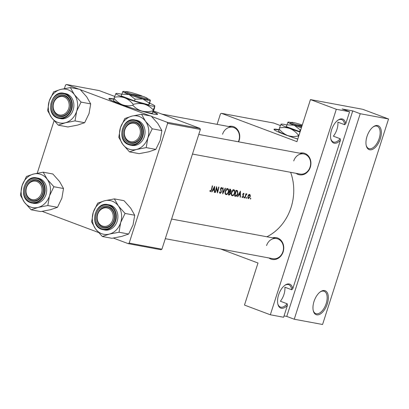 <?xml version="1.0" encoding="UTF-8"?>
<svg xmlns="http://www.w3.org/2000/svg" width="409" height="409" viewBox="0 0 409 409"><rect width="100%" height="100%" fill="white"/><g stroke="black" fill="none" stroke-linecap="round" stroke-linejoin="round"><path stroke-width="0.61" d="M330.763 138.687A11.933 6.232 110.6 0 0 333.361 141.989A11.933 6.232 110.6 0 0 340.17 138.728L340.452 140.226A12.786 6.677 -69.4 0 1 330.85 139.096A12.786 6.677 -69.4 0 1 331.592 129.837A12.786 6.677 -69.4 0 1 337.952 120.169A12.786 6.677 -69.4 0 1 345.753 123.722L344.669 124.714A11.933 6.232 110.6 0 0 341.745 119.643A11.933 6.232 110.6 0 0 337.614 120.42M367.006 136.422A12.786 6.677 -69.4 0 1 373.366 126.754A12.786 6.677 -69.4 0 1 380.258 127.608A12.786 6.677 -69.4 0 1 380.283 138.886A12.786 6.677 -69.4 0 1 372.717 149.28A12.786 6.677 -69.4 0 1 366.265 145.681A12.786 6.677 -69.4 0 1 367.006 136.422M366.178 145.267A11.933 6.232 110.6 0 0 368.775 148.569A11.933 6.232 110.6 0 0 379.163 138.549A11.933 6.232 110.6 0 0 377.154 126.228A11.933 6.232 110.6 0 0 373.028 127.005M277.772 303.734A11.933 6.232 110.6 0 0 280.369 307.036A11.933 6.232 110.6 0 0 287.179 303.775L287.461 305.272A12.786 6.677 -69.4 0 1 277.859 304.143A12.786 6.677 -69.4 0 1 278.601 294.884A12.786 6.677 -69.4 0 1 284.961 285.221A12.786 6.677 -69.4 0 1 292.762 288.774L291.678 289.761A11.933 6.232 110.6 0 0 288.754 284.69A11.933 6.232 110.6 0 0 284.623 285.472M314.015 301.469A12.786 6.677 -69.4 0 1 320.375 291.801A12.786 6.677 -69.4 0 1 327.266 292.655A12.786 6.677 -69.4 0 1 327.292 303.938A12.786 6.677 -69.4 0 1 319.726 314.327A12.786 6.677 -69.4 0 1 313.274 310.728A12.786 6.677 -69.4 0 1 314.015 301.469M313.187 310.319A11.933 6.232 110.6 0 0 315.784 313.621A11.933 6.232 110.6 0 0 326.172 303.601A11.933 6.232 110.6 0 0 324.163 291.274A11.933 6.232 110.6 0 0 320.037 292.052M287.179 303.775L280.375 301.223A11.933 6.232 -69.4 0 0 283.953 294.46A11.933 6.232 -69.4 0 0 284.874 287.21L291.678 289.761M340.17 138.728L333.366 136.171A11.933 6.232 -69.4 0 0 336.944 129.413A11.933 6.232 -69.4 0 0 337.865 122.158L344.669 124.714M113.845 98.988A25.573 2.004 17.8 0 0 112.802 98.784A25.573 2.004 17.8 0 0 108.871 98.625A25.573 2.004 17.8 0 0 125.998 106.156A25.573 2.004 17.8 0 0 153.636 114.106A25.573 2.004 17.8 0 0 157.562 114.259A25.573 2.004 17.8 0 0 153.227 111.626M113.768 99.321A25.573 2.004 17.8 0 0 112.7 99.111A25.573 2.004 17.8 0 0 108.906 98.82M278.958 129.689A25.573 2.004 17.8 0 0 277.916 129.484A25.573 2.004 17.8 0 0 273.984 129.326A25.573 2.004 17.8 0 0 297.778 139.07M278.882 130.016A25.573 2.004 17.8 0 0 277.808 129.806A25.573 2.004 17.8 0 0 274.02 129.515M299.777 153.206A11.079 9.407 100.5 0 1 308.749 156.391A11.079 9.407 100.5 0 1 310.313 167.24A11.079 9.407 100.5 0 1 296.039 173.314M192.47 154.06L300.037 174.06A10.23 8.686 -79.5 0 0 310.073 167.066A10.23 8.686 -79.5 0 0 303.775 153.948A10.23 8.686 -79.5 0 0 293.739 160.941M272.604 237.833A11.079 9.407 100.5 0 1 281.581 241.019A11.079 9.407 100.5 0 1 283.14 251.867A11.079 9.407 100.5 0 1 268.866 257.946M165.302 238.687L272.864 258.687A10.23 8.686 -79.5 0 0 282.9 251.693A10.23 8.686 -79.5 0 0 276.607 238.575A10.23 8.686 -79.5 0 0 266.571 245.569M228.595 126.499A11.079 9.407 100.5 0 1 237.568 129.689A11.079 9.407 100.5 0 1 239.127 140.538A11.079 9.407 100.5 0 1 238.631 141.836M238.335 141.78A10.23 8.686 -79.5 0 0 238.892 140.364A10.23 8.686 -79.5 0 0 232.593 127.245A10.23 8.686 -79.5 0 0 222.557 134.239M290.62 172.307A47.73 40.532 100.5 0 1 291.075 207.435A47.73 40.532 100.5 0 1 266.878 236.765M212.271 185.85A47.73 40.532 100.5 0 1 211.387 189.74L210.543 191.141L210.093 190.517L209.802 190.926L210.349 191.724L211.647 189.848A47.73 40.532 -79.5 0 0 212.552 185.901L212.271 185.85M210.543 191.141L209.863 190.834M215.088 192.45L215.369 192.501A47.73 40.532 -79.5 0 0 216.545 187.961L217.47 192.895A47.73 40.532 -79.5 0 0 218.907 187.087L218.626 187.031A47.73 40.532 100.5 0 1 217.552 191.622L216.525 186.642A47.73 40.532 100.5 0 1 215.088 192.45M222.798 187.808L222.716 193.866L225.461 188.304L225.165 188.247L223.048 192.649L223.099 187.864L222.798 187.808M229.792 189.106A47.73 40.532 100.5 0 1 228.355 194.914L229.193 195.073L230.65 193.631L230.436 192.041L231.08 190.865L230.395 189.219L229.792 189.106M234.556 196.069L235.512 196.248C236.53 196.422 237.317 195.589 237.869 193.738L237.557 190.773L235.988 190.262A47.73 40.532 100.5 0 1 234.556 196.069M242.588 197.097L242.266 196.576L241.97 196.928L242.45 197.613L243.467 196.53L243.094 194.295L243.524 193.774L243.805 194.295L244.081 193.968L243.641 193.252L242.808 194.265L243.181 196.499L242.588 197.097L242.01 196.882L242.511 197.072M243.524 193.774L243.074 193.605L243.524 193.774M245.911 193.754A47.73 40.532 100.5 0 1 244.802 197.971L245.083 198.028A47.73 40.532 -79.5 0 0 245.487 196.622L245.916 195.18L246.97 194.024L246.76 193.83L246.044 194.433A47.73 40.532 -79.5 0 0 246.187 193.805L245.911 193.754M249.562 194.352L248.539 194.899L247.859 196.346L248.416 198.723L250.201 196.785L250.262 195.216L249.689 194.387M250.722 198.145L250.328 198.575L250.441 199.101L250.753 198.155M246.714 197.399L246.315 197.828L246.428 198.355L246.739 197.409M244.25 196.944L243.851 197.373L243.968 197.895L244.275 196.954M240.436 191.09L237.496 196.617L237.798 196.673L238.795 194.919L240.201 195.185L240.129 197.107L240.436 197.164L240.436 191.09M233.733 189.684C232.726 189.699 231.964 190.635 231.448 192.496C231.054 194.357 231.32 195.456 232.251 195.793C233.314 195.819 234.132 194.909 234.71 193.074C235.057 191.167 234.735 190.037 233.733 189.684L233.917 189.74M227.537 188.534C226.53 188.544 225.768 189.479 225.252 191.34C224.858 193.201 225.124 194.301 226.054 194.643C227.118 194.664 227.936 193.759 228.513 191.918C228.861 190.016 228.534 188.886 227.537 188.534L227.721 188.585M220.216 192.941L219.807 191.857L219.464 192.097L220.037 193.523L221.376 192.138L220.809 188.682L221.479 188.043L220.87 187.813L221.417 188.022L221.867 188.892L222.194 188.575L221.566 187.419L220.523 188.656L221.1 192.082L220.216 192.941L219.495 192.675L220.114 192.9M214.618 186.284L211.673 191.816L211.974 191.872L212.971 190.119L214.377 190.384L214.311 192.307L214.613 192.358L214.618 186.284M294.24 319.224L360.222 113.722L388.55 118.993L322.573 324.49L294.24 319.224L286.755 316.418L352.732 110.916L360.222 113.722M220.528 248.958L257.987 263.007L244.48 305.078L270.339 314.782L336.316 109.28L349.598 111.749L345.753 123.722M114.673 96.391L99.239 90.599L66.483 84.51L78.804 89.131M80.384 89.724L149.985 115.834M151.57 116.427L167.199 122.291L199.955 128.38L200.374 129.443L167.618 123.354L167.199 122.291M153.493 110.951L199.955 128.38M129.172 243.094L161.928 249.188L160.993 249.741L128.232 243.652L129.172 243.094L167.618 123.354M161.928 249.188L200.374 129.443M42.178 211.366L98.446 232.476M113.365 238.069L128.232 243.652M37.239 173.217L54.085 120.747M64.407 88.589L65.542 85.062L66.483 84.51M388.55 118.993L362.691 109.29L310.457 99.581L296.949 141.652L221.412 113.313L273.647 123.022L280.385 125.553M270.339 314.782L283.616 317.251L287.461 305.272M340.452 140.226L292.762 288.774M217.102 124.362L220.471 113.866L221.412 113.313M310.457 99.581L336.316 109.28M157.424 114.397A25.573 2.004 17.8 0 0 153.099 111.938M284.045 315.912L286.755 316.418M352.732 110.916L342.108 108.942L349.598 111.749M250.359 198.488L250.845 198.672M249.694 195.001L250.262 195.216M249.935 196.683L250.201 196.785M248.784 194.633L249.536 194.904L248.795 194.623M248.57 198.212L248.135 196.402L249.444 194.878L249.919 196.734L248.57 198.212L247.762 197.915L248.396 198.145M247.869 196.305L248.135 196.402M246.346 197.741L246.832 197.925M245.778 194.331L246.044 194.433M245.604 195.062L245.916 195.18M244.817 197.925L245.083 198.028M243.882 197.286L244.367 197.47M243.084 193.595L244.081 193.968M242.828 194.193L243.094 194.295M242.752 194.577L243.074 194.694M243.043 195.676L243.539 195.86M243.202 196.427L243.467 196.53M240.134 197.051L240.436 197.164M238.636 194.597L240.201 195.185M238.519 194.817L238.795 194.919M237.522 196.565L237.798 196.673M240.18 192.235L240.206 194.561L239.101 194.357L240.18 192.235L239.904 192.128M238.82 194.255L239.101 194.357M236.387 190.333L237.557 190.773M237.603 193.636L237.869 193.738M235.006 195.533A47.73 40.532 -79.5 0 0 236.146 190.916L237.281 191.3L237.593 193.687L236.29 195.62L234.74 195.436M235.881 190.819L236.146 190.916M235.896 190.722L237.281 191.3M234.444 192.971L234.71 193.074M232.803 189.981L233.749 190.328L232.813 189.975M232.414 195.205C231.647 194.945 231.417 194.055 231.724 192.542L233.631 190.292C234.434 190.574 234.705 191.484 234.434 193.017C233.958 194.52 233.283 195.251 232.414 195.205L231.382 194.832M231.458 192.445L231.724 192.542M230.814 190.763L231.08 190.865M229.255 191.596L230.436 192.041M230.385 193.529L230.65 193.631M228.401 194.771L229.193 195.073M229.95 189.766L230.471 189.878L229.7 189.587L230.328 189.837L230.799 190.824L229.536 191.642A47.73 40.532 -79.5 0 0 229.95 189.766L229.679 189.664M229.27 191.545L229.536 191.642M229.393 192.24L230.139 192.45L230.374 193.58L228.81 194.382A47.73 40.532 -79.5 0 0 229.393 192.24L229.122 192.143M229.132 192.107L230.139 192.45M228.544 194.285L228.81 194.382M228.248 191.821L228.513 191.918M226.218 194.055C225.451 193.794 225.221 192.905 225.528 191.392L227.552 189.173L226.617 188.82L227.43 189.142C228.237 189.423 228.508 190.333 228.237 191.867C227.762 193.37 227.087 194.101 226.218 194.055L225.185 193.682M225.262 191.289L225.528 191.392M222.757 192.542L223.048 192.649M221.755 188.411L222.194 188.575M220.543 188.585L220.809 188.682M220.471 189.336L220.845 189.479M220.604 189.94L221.126 190.139M221.111 192.041L221.376 192.138M215.103 192.404L215.369 192.501M217.199 191.494L217.552 191.622M216.274 187.859L216.545 187.961M214.311 192.25L214.613 192.358M212.813 189.796L214.377 190.384M212.695 190.016L212.971 190.119M211.698 191.765L211.974 191.872M214.362 187.434L214.388 189.761L213.278 189.556L214.362 187.434L214.081 187.327M213.002 189.454L213.278 189.556M53.702 102.971A9.376 7.96 -79.5 0 0 58.329 114.678A9.376 7.96 -79.5 0 0 68.671 108.59A9.376 7.96 -79.5 0 0 64.044 96.882A9.376 7.96 -79.5 0 0 53.702 102.971M69.796 108.927A10.23 8.686 100.5 0 1 59.76 115.916A10.23 8.686 100.5 0 1 53.461 102.797A10.23 8.686 100.5 0 1 63.497 95.808A10.23 8.686 100.5 0 1 69.796 108.927M141.555 114.264L151.192 116.059L157.91 123.584L161.872 130.599L152.235 128.804L145.517 121.279L141.555 114.264L131.821 116.141L124.842 118.528L120.445 127.674L118.804 137.332L122.761 144.346L129.479 151.872L136.458 149.484A17.158 14.566 100.5 0 1 128.912 149.096A17.158 14.566 100.5 0 1 122.761 144.346A17.158 14.566 100.5 0 1 120.445 127.674A17.158 14.566 100.5 0 1 131.821 116.141A17.158 14.566 100.5 0 1 145.517 121.279A17.158 14.566 100.5 0 1 147.838 137.951L152.235 128.804M128.993 143.002A11.079 9.407 100.5 0 1 123.523 129.162A11.079 9.407 100.5 0 1 135.747 121.964A11.079 9.407 100.5 0 1 141.217 135.803A11.079 9.407 100.5 0 1 128.993 143.002M135.926 122.858A10.23 8.686 -79.5 0 0 134.679 122.511A10.23 8.686 -79.5 0 0 124.438 130.236A10.23 8.686 -79.5 0 0 129.694 142.276A10.23 8.686 -79.5 0 0 130.941 142.623A10.23 8.686 -79.5 0 0 141.187 134.898A10.23 8.686 -79.5 0 0 135.926 122.858M134.97 119.965C122.245 116.795 116.176 140.803 128.712 144.663L131.8 145.384A12.786 10.854 -79.5 0 0 144.607 135.727A12.786 10.854 -79.5 0 0 138.037 120.675A12.786 10.854 -79.5 0 0 136.478 120.241L134.97 119.965A12.786 10.854 100.5 0 1 136.529 120.399A12.786 10.854 100.5 0 1 143.104 135.445A12.786 10.854 100.5 0 1 130.297 145.103A12.786 10.854 100.5 0 1 128.738 144.668M161.872 130.599L160.231 140.256L155.834 149.403L148.856 151.79L139.121 153.661L129.479 151.872M155.834 149.403L146.197 147.608L147.838 137.951A17.158 14.566 -79.5 0 1 136.458 149.484L146.197 147.608M41.503 193.217A9.376 7.96 -79.5 0 0 36.871 181.509A9.376 7.96 -79.5 0 0 26.529 187.598A9.376 7.96 -79.5 0 0 31.161 199.306A9.376 7.96 -79.5 0 0 41.503 193.217M26.294 187.424A10.23 8.686 100.5 0 1 36.329 180.435A10.23 8.686 100.5 0 1 42.623 193.554A10.23 8.686 100.5 0 1 32.587 200.548A10.23 8.686 100.5 0 1 26.294 187.424M114.382 198.892L124.019 200.686L130.737 208.212L134.699 215.226L125.062 213.432L118.344 205.906L114.382 198.892L104.648 200.768L97.669 203.155L93.272 212.302L91.631 221.959L95.594 228.974L102.311 236.499L109.29 234.112A17.158 14.566 100.5 0 1 101.739 233.723A17.158 14.566 100.5 0 1 95.594 228.974A17.158 14.566 100.5 0 1 93.272 212.302A17.158 14.566 100.5 0 1 104.648 200.768A17.158 14.566 100.5 0 1 118.344 205.906A17.158 14.566 100.5 0 1 120.665 222.578L125.062 213.432M101.821 227.629A11.079 9.407 100.5 0 1 96.35 213.795A11.079 9.407 100.5 0 1 108.574 206.591A11.079 9.407 100.5 0 1 114.045 220.431A11.079 9.407 100.5 0 1 101.821 227.629M108.758 207.486A10.23 8.686 -79.5 0 0 107.511 207.138A10.23 8.686 -79.5 0 0 97.265 214.863A10.23 8.686 -79.5 0 0 102.521 226.903A10.23 8.686 -79.5 0 0 103.768 227.251A10.23 8.686 -79.5 0 0 114.014 219.526A10.23 8.686 -79.5 0 0 108.758 207.486M107.802 204.592C95.072 201.422 89.004 225.431 101.544 229.291L104.632 230.011A12.786 10.854 -79.5 0 0 117.439 220.354A12.786 10.854 -79.5 0 0 110.865 205.303A12.786 10.854 -79.5 0 0 109.305 204.868L107.802 204.592A12.786 10.854 100.5 0 1 109.361 205.027A12.786 10.854 100.5 0 1 115.931 220.078A12.786 10.854 100.5 0 1 103.124 229.73A12.786 10.854 100.5 0 1 101.565 229.296M134.699 215.226L133.058 224.884L128.661 234.03L121.683 236.417L111.948 238.289L102.311 236.499M128.661 234.03L119.024 232.235L120.665 222.578A17.158 14.566 -79.5 0 1 109.29 234.112L119.024 232.235M112.685 219.919A9.376 7.96 -79.5 0 0 108.053 208.212A9.376 7.96 -79.5 0 0 97.71 214.301A9.376 7.96 -79.5 0 0 102.342 226.008A9.376 7.96 -79.5 0 0 112.685 219.919M97.475 214.132A10.23 8.686 100.5 0 1 107.511 207.138A10.23 8.686 100.5 0 1 113.804 220.257A10.23 8.686 100.5 0 1 103.768 227.251A10.23 8.686 100.5 0 1 97.475 214.132M33.466 174.065A17.158 14.566 100.5 0 1 41.012 174.454A17.158 14.566 100.5 0 1 47.163 179.203L43.201 172.189L33.466 174.065L26.488 176.453L22.091 185.599L20.45 195.257L24.412 202.271L31.13 209.797L38.109 207.409L47.843 205.533L49.484 195.875L53.881 186.729L47.163 179.203A17.158 14.566 100.5 0 1 49.484 195.875A17.158 14.566 100.5 0 1 38.109 207.409A17.158 14.566 100.5 0 1 24.412 202.271A17.158 14.566 100.5 0 1 22.091 185.599A17.158 14.566 -79.5 0 1 33.466 174.065M37.393 179.888A11.079 9.407 100.5 0 1 42.863 193.728A11.079 9.407 100.5 0 1 30.639 200.926A11.079 9.407 100.5 0 1 25.169 187.087A11.079 9.407 100.5 0 1 37.393 179.888M31.34 200.2A10.23 8.686 -79.5 0 0 32.587 200.548A10.23 8.686 -79.5 0 0 42.833 192.823A10.23 8.686 -79.5 0 0 37.577 180.783A10.23 8.686 -79.5 0 0 36.329 180.435A10.23 8.686 -79.5 0 0 26.084 188.155A10.23 8.686 -79.5 0 0 31.34 200.2M36.621 177.884C23.891 174.715 17.822 198.728 30.363 202.588L33.451 203.309A12.786 10.854 -79.5 0 0 46.258 193.651A12.786 10.854 -79.5 0 0 39.683 178.6A12.786 10.854 -79.5 0 0 38.124 178.166L36.621 177.884A12.786 10.854 100.5 0 1 38.18 178.319A12.786 10.854 100.5 0 1 44.75 193.37A12.786 10.854 100.5 0 1 31.943 203.028A12.786 10.854 100.5 0 1 30.384 202.593M53.881 186.729L63.518 188.523L59.556 181.509L52.838 173.983L43.201 172.189M63.518 188.523L61.877 198.181L57.48 207.322L47.843 205.533M57.48 207.322L50.501 209.71L40.767 211.586L31.13 209.797M124.883 129.673A9.376 7.96 -79.5 0 0 129.51 141.381A9.376 7.96 -79.5 0 0 139.852 135.292A9.376 7.96 -79.5 0 0 135.226 123.584A9.376 7.96 -79.5 0 0 124.883 129.673M140.977 135.63A10.23 8.686 100.5 0 1 130.941 142.623A10.23 8.686 100.5 0 1 124.643 129.505A10.23 8.686 100.5 0 1 134.679 122.511A10.23 8.686 100.5 0 1 140.977 135.63M60.639 89.438A17.158 14.566 100.5 0 1 68.185 89.827A17.158 14.566 100.5 0 1 74.336 94.576L70.374 87.562L60.639 89.438L53.656 91.826L49.259 100.972L47.623 110.629L51.58 117.644L58.298 125.169L65.276 122.782L75.016 120.906L76.652 111.248L81.048 102.102L74.336 94.576A17.158 14.566 100.5 0 1 76.652 111.248A17.158 14.566 100.5 0 1 65.276 122.782A17.158 14.566 100.5 0 1 51.58 117.644A17.158 14.566 100.5 0 1 49.259 100.972A17.158 14.566 -79.5 0 1 60.639 89.438M64.566 95.261A11.079 9.407 100.5 0 1 70.031 109.101A11.079 9.407 100.5 0 1 57.812 116.299A11.079 9.407 100.5 0 1 52.342 102.46A11.079 9.407 100.5 0 1 64.566 95.261M58.513 115.573A10.23 8.686 -79.5 0 0 59.76 115.916A10.23 8.686 -79.5 0 0 70.005 108.196A10.23 8.686 -79.5 0 0 64.745 96.156A10.23 8.686 -79.5 0 0 63.497 95.808A10.23 8.686 -79.5 0 0 53.252 103.528A10.23 8.686 -79.5 0 0 58.513 115.573M63.789 93.257C51.064 90.087 44.995 114.101 57.531 117.961L60.619 118.682A12.786 10.854 -79.5 0 0 73.426 109.024A12.786 10.854 -79.5 0 0 66.856 93.973A12.786 10.854 -79.5 0 0 65.297 93.538L63.789 93.257A12.786 10.854 100.5 0 1 65.348 93.692A12.786 10.854 100.5 0 1 71.923 108.743A12.786 10.854 100.5 0 1 59.116 118.4A12.786 10.854 100.5 0 1 57.557 117.966M81.048 102.102L90.691 103.896L86.728 96.882L80.011 89.356L70.374 87.562M90.691 103.896L89.05 113.554L84.653 122.695L75.016 120.906M84.653 122.695L77.674 125.082L67.935 126.959L58.298 125.169M131.795 94.305L143.273 96.442A11.079 0.869 17.8 0 1 147.393 98.431L147.946 99.494A11.933 0.936 17.8 0 1 142.629 98.681A11.933 0.936 17.8 0 1 131.095 95.031L131.795 94.305A11.079 0.869 17.8 0 0 142.48 97.685A11.079 0.869 17.8 0 0 147.393 98.431M126.105 91.805A14.489 1.135 17.8 0 0 122.869 91.427L121.146 95.905L134.5 100.916L148.707 104.822L149.551 103.717L150.374 100.256A14.489 1.135 17.8 0 0 147.526 98.681M121.708 94.152L129.07 94.53L135.067 99.162L134.5 100.916M135.067 99.162L142.853 98.988L149.27 103.068L148.707 104.822M149.27 103.068L150.374 100.384A14.489 1.135 17.8 0 0 150.374 100.256M121.677 94.249A20.455 1.605 17.8 0 0 115.972 93.457A20.455 1.605 17.8 0 0 115.89 93.518A20.455 1.605 17.8 0 0 124.725 97.833A20.455 1.605 17.8 0 0 144.183 104.131A20.455 1.605 17.8 0 0 154.806 106.105A20.455 1.605 17.8 0 0 154.801 105.926A20.455 1.605 17.8 0 0 149.704 103.247M115.972 93.457L114.331 97.301L113.656 100.476M114.331 97.301C117.894 96.529 121.361 96.708 124.725 97.833C128.022 99.208 130.839 101.386 133.191 104.377L132.884 105.328C129.321 106.1 125.854 105.921 122.49 104.791C119.193 103.421 116.371 101.243 114.024 98.252M133.191 104.377C136.913 103.359 140.578 103.272 144.183 104.131C147.664 105.21 150.686 107.132 153.242 109.888L152.935 110.839C149.213 111.856 145.548 111.943 141.949 111.084C138.462 110.006 135.44 108.083 132.884 105.328M153.242 109.888L154.806 106.105L154.438 108.329L152.491 113.124A20.455 1.605 17.8 0 0 152.516 113.109M152.572 113.063L152.935 110.839M113.584 100.507L113.656 100.655A20.455 1.605 -162.2 0 0 122.49 104.791A20.455 1.605 17.8 0 0 141.949 111.084A20.455 1.605 17.8 0 0 152.491 113.124M122.869 91.427A14.489 1.135 17.8 0 0 122.812 91.468A14.489 1.135 17.8 0 0 129.07 94.53A14.489 1.135 17.8 0 0 142.853 98.988A14.489 1.135 17.8 0 0 150.374 100.384M131.079 95.031L129.719 94.52A11.933 0.936 17.8 0 1 125.292 92.219L126.355 91.677A11.079 0.869 17.8 0 0 130.435 93.794L129.735 94.52M141.969 96.197L130.435 93.794M141.913 95.931A11.079 0.869 17.8 0 0 126.355 91.677M302.292 125.006A11.079 0.869 17.8 0 0 291.469 122.373L290.4 122.92A11.933 0.936 17.8 0 0 294.843 125.22L296.208 125.732L296.908 125.006L301.99 125.946M296.908 125.006A11.079 0.869 17.8 0 0 301.76 126.662M296.208 125.732A11.933 0.936 17.8 0 0 301.479 127.536M291.213 122.501A14.489 1.135 17.8 0 0 287.982 122.122L286.254 126.601L300.124 131.754M286.816 124.847L294.183 125.226L300.175 129.857L299.613 131.616M300.175 129.857L300.779 129.719M286.786 124.95A20.455 1.605 17.8 0 0 281.08 124.152A20.455 1.605 17.8 0 0 281.003 124.213A20.455 1.605 17.8 0 0 289.838 128.533A20.455 1.605 17.8 0 0 300.027 132.056M281.08 124.152L279.444 127.997L278.769 131.171M279.444 127.997C283.008 127.225 286.469 127.403 289.838 128.533C293.13 129.904 295.952 132.087 298.299 135.072L297.997 136.023C294.434 136.795 290.968 136.621 287.604 135.491C284.306 134.121 281.484 131.938 279.137 128.947M298.299 135.072L299.122 134.888M298.57 136.596L297.997 136.023M278.693 131.207L278.769 131.35A20.455 1.605 -162.2 0 0 287.604 135.491A20.455 1.605 17.8 0 0 297.798 139.014M287.982 122.122A14.489 1.135 17.8 0 0 287.926 122.168A14.489 1.135 17.8 0 0 294.183 125.226A14.489 1.135 17.8 0 0 301.418 127.726M302.067 125.706L295.549 124.494L294.843 125.22M291.469 122.373A11.079 0.869 17.8 0 0 295.549 124.494M245.226 196.519L245.487 196.622M242.757 194.991L243.289 195.19M234.602 195.906L235.512 196.248M235.886 190.778L236.366 190.957M211.381 189.75L211.647 189.848M128.63 144.132A12.275 10.424 -79.5 0 0 142.168 136.161A12.275 10.424 -79.5 0 0 136.11 120.834A12.275 10.424 -79.5 0 0 122.567 128.809A12.275 10.424 -79.5 0 0 128.63 144.132M101.458 228.764A12.275 10.424 -79.5 0 0 114.995 220.788A12.275 10.424 -79.5 0 0 108.937 205.461A12.275 10.424 -79.5 0 0 95.399 213.437A12.275 10.424 -79.5 0 0 101.458 228.764M37.756 178.759A12.275 10.424 -79.5 0 0 24.218 186.729A12.275 10.424 -79.5 0 0 30.276 202.056A12.275 10.424 -79.5 0 0 43.814 194.086A12.275 10.424 -79.5 0 0 37.756 178.759M64.929 94.131A12.275 10.424 -79.5 0 0 51.386 102.102A12.275 10.424 -79.5 0 0 57.444 117.429A12.275 10.424 -79.5 0 0 70.987 109.454A12.275 10.424 -79.5 0 0 64.929 94.131M230.001 192.383L229.142 192.061M161.877 114.096L232.593 127.245M171.606 219.055L276.607 238.575M303.775 153.948L198.774 134.428"/></g></svg>
